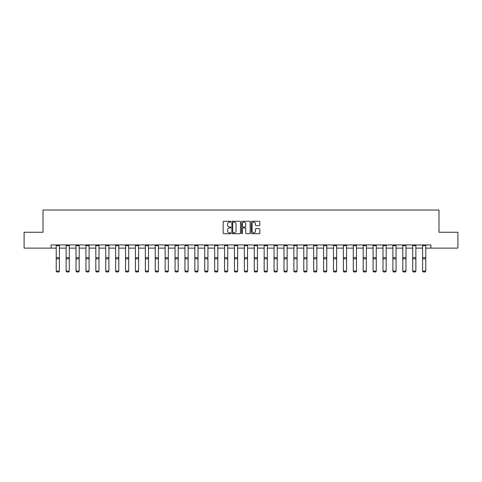 <?xml version="1.0" encoding="UTF-8"?>
<svg xmlns="http://www.w3.org/2000/svg" width="482" height="482" viewBox="0 0 482 482"><rect width="100%" height="100%" fill="white"/><g stroke="black" fill="none" stroke-linecap="round" stroke-linejoin="round"><path stroke-width="0.72" d="M230.842 221.696A0.434 0.434 0 0 0 230.408 221.262L223.787 221.262A0.621 0.621 0 0 0 223.166 221.883L223.166 233.095A0.621 0.621 0 0 0 223.787 233.722L230.408 233.722A0.434 0.434 0 0 0 230.842 233.282A0.434 0.434 0 0 0 230.408 232.848L229.553 232.848A1.994 1.994 0 0 1 227.558 230.854L227.558 229.92A1.994 1.994 0 0 1 229.553 227.926L230.408 227.926A0.434 0.434 0 0 0 230.842 227.492A0.434 0.434 0 0 0 230.408 227.052L229.553 227.052A1.994 1.994 0 0 1 227.558 225.058L227.558 224.124A1.994 1.994 0 0 1 229.553 222.13L230.408 222.13A0.434 0.434 0 0 0 230.842 221.696M259.208 225.654A0.621 0.621 0 0 0 259.834 225.028L259.834 221.883A0.621 0.621 0 0 0 259.208 221.262L251.857 221.262A0.621 0.621 0 0 0 251.236 221.883L251.236 233.095A0.621 0.621 0 0 0 251.857 233.722L259.208 233.722A0.621 0.621 0 0 0 259.834 233.095L259.834 229.299A0.621 0.621 0 0 0 259.208 228.673L256.062 228.673A0.621 0.621 0 0 0 255.442 229.299L255.442 231.179A1.669 1.669 0 0 1 253.773 232.848A1.669 1.669 0 0 1 252.104 231.179L252.104 223.799A1.669 1.669 0 0 1 253.773 222.13A1.669 1.669 0 0 1 255.442 223.799L255.442 225.028A0.621 0.621 0 0 0 256.062 225.654L259.208 225.654M51.08 248.122L24.1 248.122L24.1 232.252L43.019 232.252L43.019 210.032L438.982 210.032L438.982 232.252L457.9 232.252L457.9 248.122L430.92 248.122L430.92 244.946L51.08 244.946L51.08 248.122L56.219 248.122M240.458 221.883A0.621 0.621 0 0 0 239.831 221.262L232.481 221.262A0.621 0.621 0 0 0 231.854 221.883L231.854 233.095A0.621 0.621 0 0 0 232.481 233.722L239.831 233.722A0.621 0.621 0 0 0 240.458 233.095L240.458 221.883M242.169 221.262L249.519 221.262A0.621 0.621 0 0 1 250.146 221.883L250.146 233.095A0.621 0.621 0 0 1 249.519 233.722L246.374 233.722A0.621 0.621 0 0 1 245.754 233.095L245.754 228.552A0.621 0.621 0 0 0 245.127 227.926L243.042 227.926A0.621 0.621 0 0 0 242.416 228.552L242.416 233.282A0.434 0.434 0 0 1 241.982 233.722A0.434 0.434 0 0 1 241.542 233.282L241.542 221.883A0.621 0.621 0 0 1 242.169 221.262M59.394 248.122L66.124 248.122M69.294 248.122L76.023 248.122M79.199 248.122L85.929 248.122M89.098 248.122L95.828 248.122M99.003 248.122L105.733 248.122M108.908 248.122L115.632 248.122M118.807 248.122L125.537 248.122M128.712 248.122L135.436 248.122M138.611 248.122L145.341 248.122M148.516 248.122L155.24 248.122M158.415 248.122L165.145 248.122M168.32 248.122L175.05 248.122M178.22 248.122L184.949 248.122M188.125 248.122L194.855 248.122M198.024 248.122L204.754 248.122M207.929 248.122L214.659 248.122M217.834 248.122L224.558 248.122M227.733 248.122L234.463 248.122M237.638 248.122L244.362 248.122M247.537 248.122L254.267 248.122M257.442 248.122L264.166 248.122M267.341 248.122L274.071 248.122M277.246 248.122L283.976 248.122M287.145 248.122L293.875 248.122M297.051 248.122L303.781 248.122M306.95 248.122L313.68 248.122M316.855 248.122L323.585 248.122M326.76 248.122L333.484 248.122M336.659 248.122L343.389 248.122M346.564 248.122L353.288 248.122M356.463 248.122L363.193 248.122M366.368 248.122L373.092 248.122M376.267 248.122L382.997 248.122M386.172 248.122L392.902 248.122M396.071 248.122L402.801 248.122M405.977 248.122L412.706 248.122M415.876 248.122L422.606 248.122M425.781 248.122L430.92 248.122M233.168 222.13A0.434 0.434 0 0 0 232.728 222.57L232.728 232.414A0.434 0.434 0 0 0 233.168 232.848L234.071 232.848A1.994 1.994 0 0 0 236.06 230.854L236.06 224.124A1.994 1.994 0 0 0 234.071 222.13L233.168 222.13M245.754 223.829A1.669 1.669 0 0 0 244.085 222.166A1.669 1.669 0 0 0 242.416 223.829L242.416 226.432A0.621 0.621 0 0 0 243.042 227.052L245.127 227.052A0.621 0.621 0 0 0 245.754 226.432L245.754 223.829M56.219 271.179L56.695 271.969L56.219 271.065L59.394 271.065L58.918 271.969L56.695 271.92L58.918 271.969M59.394 245.639L56.219 245.639L56.219 244.958L59.394 244.958L59.394 271.065L58.918 271.92M56.219 245.639L56.219 271.065L56.695 271.92M66.124 271.179L66.6 271.969L66.124 271.065L69.294 271.065L68.818 271.969L66.6 271.92L68.818 271.969M76.023 271.179L76.499 271.969L76.023 271.065L79.199 271.065L78.723 271.969L76.499 271.92L78.723 271.969M69.294 245.639L66.124 245.639L66.124 244.958L69.294 244.958L69.294 271.065L68.818 271.92M66.124 245.639L66.124 271.065L66.6 271.92M79.199 245.639L76.023 245.639L76.023 244.958L79.199 244.958L79.199 271.065L78.723 271.92M76.023 245.639L76.023 271.065L76.499 271.92M85.929 271.179L86.405 271.969L85.929 271.065L89.098 271.065L88.622 271.969L86.405 271.92L88.622 271.969M95.828 271.179L96.304 271.969L95.828 271.065L99.003 271.065L98.527 271.969L96.304 271.92L98.527 271.969M105.733 271.179L106.209 271.969L105.733 271.065L108.908 271.065L108.426 271.969L106.209 271.92L108.426 271.969M89.098 245.639L85.929 245.639L85.929 244.958L89.098 244.958L89.098 271.065L88.622 271.92M85.929 245.639L85.929 271.065L86.405 271.92M99.003 245.639L95.828 245.639L95.828 244.958L99.003 244.958L99.003 271.065L98.527 271.92M95.828 245.639L95.828 271.065L96.304 271.92M108.908 245.639L105.733 245.639L105.733 244.958L108.908 244.958L108.908 271.065L108.426 271.92M105.733 245.639L105.733 271.065L106.209 271.92M118.807 245.639L115.632 245.639L115.632 244.958L118.807 244.958L118.807 271.179L118.331 271.969L116.108 271.92L118.331 271.969M115.632 271.179L116.108 271.969L115.632 271.065L118.807 271.065L118.331 271.92M115.632 245.639L115.632 271.065L116.108 271.92M128.712 245.639L125.537 245.639L125.537 244.958L128.712 244.958L128.712 271.179L128.236 271.969L126.013 271.92L128.236 271.969M125.537 271.179L126.013 271.969L125.537 271.065L128.712 271.065L128.236 271.92M125.537 245.639L125.537 271.065L126.013 271.92M138.611 245.639L135.436 245.639L135.436 244.958L138.611 244.958L138.611 271.179L138.135 271.969L135.912 271.92L138.135 271.969M135.436 271.179L135.912 271.969L135.436 271.065L138.611 271.065L138.135 271.92M135.436 245.639L135.436 271.065L135.912 271.92M148.516 245.639L145.341 245.639L145.341 244.958L148.516 244.958L148.516 271.179L148.04 271.969L145.817 271.92L148.04 271.969M145.341 271.179L145.817 271.969L145.341 271.065L148.516 271.065L148.04 271.92M145.341 245.639L145.341 271.065L145.817 271.92M158.415 245.639L155.24 245.639L155.24 244.958L158.415 244.958L158.415 271.179L157.939 271.969L155.716 271.92L157.939 271.969M155.24 271.179L155.716 271.969L155.24 271.065L158.415 271.065L157.939 271.92M155.24 245.639L155.24 271.065L155.716 271.92M168.32 245.639L165.145 245.639L165.145 244.958L168.32 244.958L168.32 271.179L167.844 271.969L165.621 271.92L167.844 271.969M165.145 271.179L165.621 271.969L165.145 271.065L168.32 271.065L167.844 271.92M165.145 245.639L165.145 271.065L165.621 271.92M178.22 245.639L175.05 245.639L175.05 244.958L178.22 244.958L178.22 271.179L177.744 271.969L175.526 271.92L177.744 271.969M175.05 271.179L175.526 271.969L175.05 271.065L178.22 271.065L177.744 271.92M175.05 245.639L175.05 271.065L175.526 271.92M188.125 245.639L184.949 245.639L184.949 244.958L188.125 244.958L188.125 271.179L187.649 271.969L185.425 271.92L187.649 271.969M184.949 271.179L185.425 271.969L184.949 271.065L188.125 271.065L187.649 271.92M184.949 245.639L184.949 271.065L185.425 271.92M198.024 245.639L194.855 245.639L194.855 244.958L198.024 244.958L198.024 271.179L197.548 271.969L195.331 271.92L197.548 271.969M194.855 271.179L195.331 271.969L194.855 271.065L198.024 271.065L197.548 271.92M194.855 245.639L194.855 271.065L195.331 271.92M207.929 245.639L204.754 245.639L204.754 244.958L207.929 244.958L207.929 271.179L207.453 271.969L205.23 271.92L207.453 271.969M204.754 271.179L205.23 271.969L204.754 271.065L207.929 271.065L207.453 271.92M204.754 245.639L204.754 271.065L205.23 271.92M217.834 245.639L214.659 245.639L214.659 244.958L217.834 244.958L217.834 271.179L217.358 271.969L215.135 271.92L217.358 271.969M214.659 271.179L215.135 271.969L214.659 271.065L217.834 271.065L217.358 271.92M214.659 245.639L214.659 271.065L215.135 271.92M227.733 245.639L224.558 245.639L224.558 244.958L227.733 244.958L227.733 271.179L227.257 271.969L225.034 271.92L227.257 271.969M224.558 271.179L225.034 271.969L224.558 271.065L227.733 271.065L227.257 271.92M224.558 245.639L224.558 271.065L225.034 271.92M237.638 245.639L234.463 245.639L234.463 244.958L237.638 244.958L237.638 271.179L237.162 271.969L234.939 271.92L237.162 271.969M234.463 271.179L234.939 271.969L234.463 271.065L237.638 271.065L237.162 271.92M234.463 245.639L234.463 271.065L234.939 271.92M247.537 245.639L244.362 245.639L244.362 244.958L247.537 244.958L247.537 271.179L247.061 271.969L244.838 271.92L247.061 271.969M244.362 271.179L244.838 271.969L244.362 271.065L247.537 271.065L247.061 271.92M244.362 245.639L244.362 271.065L244.838 271.92M257.442 245.639L254.267 245.639L254.267 244.958L257.442 244.958L257.442 271.179L256.966 271.969L254.743 271.92L256.966 271.969M254.267 271.179L254.743 271.969L254.267 271.065L257.442 271.065L256.966 271.92M254.267 245.639L254.267 271.065L254.743 271.92M267.341 245.639L264.166 245.639L264.166 244.958L267.341 244.958L267.341 271.179L266.865 271.969L264.642 271.92L266.865 271.969M264.166 271.179L264.642 271.969L264.166 271.065L267.341 271.065L266.865 271.92M264.166 245.639L264.166 271.065L264.642 271.92M274.071 271.179L274.547 271.969L274.071 271.065L277.246 271.065L276.77 271.969L274.547 271.92L276.77 271.969M283.976 271.179L284.452 271.969L283.976 271.065L287.145 271.065L286.67 271.969L284.452 271.92L286.67 271.969M293.875 271.179L294.351 271.969L293.875 271.065L297.051 271.065L296.575 271.969L294.351 271.92L296.575 271.969M303.781 271.179L304.256 271.969L303.781 271.065L306.95 271.065L306.474 271.969L304.256 271.92L306.474 271.969M277.246 245.639L274.071 245.639L274.071 244.958L277.246 244.958L277.246 271.065L276.77 271.92M274.071 245.639L274.071 271.065L274.547 271.92M287.145 245.639L283.976 245.639L283.976 244.958L287.145 244.958L287.145 271.065L286.67 271.92M283.976 245.639L283.976 271.065L284.452 271.92M297.051 245.639L293.875 245.639L293.875 244.958L297.051 244.958L297.051 271.065L296.575 271.92M293.875 245.639L293.875 271.065L294.351 271.92M306.95 245.639L303.781 245.639L303.781 244.958L306.95 244.958L306.95 271.065L306.474 271.92M303.781 245.639L303.781 271.065L304.256 271.92M313.68 271.179L314.156 271.969L313.68 271.065L316.855 271.065L316.379 271.969L314.156 271.92L316.379 271.969M323.585 271.179L324.061 271.969L323.585 271.065L326.76 271.065L326.284 271.969L324.061 271.92L326.284 271.969M333.484 271.179L333.96 271.969L333.484 271.065L336.659 271.065L336.183 271.969L333.96 271.92L336.183 271.969M343.389 271.179L343.865 271.969L343.389 271.065L346.564 271.065L346.088 271.969L343.865 271.92L346.088 271.969M353.288 271.179L353.764 271.969L353.288 271.065L356.463 271.065L355.987 271.969L353.764 271.92L355.987 271.969M363.193 271.179L363.669 271.969L363.193 271.065L366.368 271.065L365.892 271.969L363.669 271.92L365.892 271.969M373.092 271.179L373.574 271.969L373.092 271.065L376.267 271.065L375.791 271.969L373.574 271.92L375.791 271.969M382.997 271.179L383.473 271.969L382.997 271.065L386.172 271.065L385.696 271.969L383.473 271.92L385.696 271.969M316.855 245.639L313.68 245.639L313.68 244.958L316.855 244.958L316.855 271.065L316.379 271.92M313.68 245.639L313.68 271.065L314.156 271.92M326.76 245.639L323.585 245.639L323.585 244.958L326.76 244.958L326.76 271.065L326.284 271.92M323.585 245.639L323.585 271.065L324.061 271.92M336.659 245.639L333.484 245.639L333.484 244.958L336.659 244.958L336.659 271.065L336.183 271.92M333.484 245.639L333.484 271.065L333.96 271.92M346.564 245.639L343.389 245.639L343.389 244.958L346.564 244.958L346.564 271.065L346.088 271.92M343.389 245.639L343.389 271.065L343.865 271.92M356.463 245.639L353.288 245.639L353.288 244.958L356.463 244.958L356.463 271.065L355.987 271.92M353.288 245.639L353.288 271.065L353.764 271.92M366.368 245.639L363.193 245.639L363.193 244.958L366.368 244.958L366.368 271.065L365.892 271.92M363.193 245.639L363.193 271.065L363.669 271.92M376.267 245.639L373.092 245.639L373.092 244.958L376.267 244.958L376.267 271.065L375.791 271.92M373.092 245.639L373.092 271.065L373.574 271.92M386.172 245.639L382.997 245.639L382.997 244.958L386.172 244.958L386.172 271.065L385.696 271.92M382.997 245.639L382.997 271.065L383.473 271.92M392.902 271.179L393.378 271.969L392.902 271.065L396.071 271.065L395.595 271.969L393.378 271.92L395.595 271.969M396.071 245.639L392.902 245.639L392.902 244.958L396.071 244.958L396.071 271.065L395.595 271.92M392.902 245.639L392.902 271.065L393.378 271.92M402.801 271.179L403.277 271.969L402.801 271.065L405.977 271.065L405.501 271.969L403.277 271.92L405.501 271.969M405.977 245.639L402.801 245.639L402.801 244.958L405.977 244.958L405.977 271.065L405.501 271.92M402.801 245.639L402.801 271.065L403.277 271.92M412.706 271.179L413.182 271.969L412.706 271.065L415.876 271.065L415.4 271.969L413.182 271.92L415.4 271.969M415.876 245.639L412.706 245.639L412.706 244.958L415.876 244.958L415.876 271.065L415.4 271.92M412.706 245.639L412.706 271.065L413.182 271.92M422.606 271.179L423.082 271.969L422.606 271.065L425.781 271.065L425.305 271.969L423.082 271.92L425.305 271.969M425.781 245.639L422.606 245.639L422.606 244.958L425.781 244.958L425.781 271.065L425.305 271.92M422.606 245.639L422.606 271.065L423.082 271.92M59.394 257.635L56.219 257.635M59.394 258.834L56.219 258.834M69.294 257.635L66.124 257.635M69.294 258.834L66.124 258.834M79.199 257.635L76.023 257.635M79.199 258.834L76.023 258.834M89.098 257.635L85.929 257.635M89.098 258.834L85.929 258.834M99.003 257.635L95.828 257.635M99.003 258.834L95.828 258.834M108.908 257.635L105.733 257.635M108.908 258.834L105.733 258.834M118.807 257.635L115.632 257.635M118.807 258.834L115.632 258.834M128.712 257.635L125.537 257.635M128.712 258.834L125.537 258.834M138.611 257.635L135.436 257.635M138.611 258.834L135.436 258.834M148.516 257.635L145.341 257.635M148.516 258.834L145.341 258.834M158.415 257.635L155.24 257.635M158.415 258.834L155.24 258.834M168.32 257.635L165.145 257.635M168.32 258.834L165.145 258.834M178.22 257.635L175.05 257.635M178.22 258.834L175.05 258.834M188.125 257.635L184.949 257.635M188.125 258.834L184.949 258.834M198.024 257.635L194.855 257.635M198.024 258.834L194.855 258.834M207.929 257.635L204.754 257.635M207.929 258.834L204.754 258.834M217.834 257.635L214.659 257.635M217.834 258.834L214.659 258.834M227.733 257.635L224.558 257.635M227.733 258.834L224.558 258.834M237.638 257.635L234.463 257.635M237.638 258.834L234.463 258.834M247.537 257.635L244.362 257.635M247.537 258.834L244.362 258.834M257.442 257.635L254.267 257.635M257.442 258.834L254.267 258.834M267.341 257.635L264.166 257.635M267.341 258.834L264.166 258.834M277.246 257.635L274.071 257.635M277.246 258.834L274.071 258.834M287.145 257.635L283.976 257.635M287.145 258.834L283.976 258.834M297.051 257.635L293.875 257.635M297.051 258.834L293.875 258.834M306.95 257.635L303.781 257.635M306.95 258.834L303.781 258.834M316.855 257.635L313.68 257.635M316.855 258.834L313.68 258.834M326.76 257.635L323.585 257.635M326.76 258.834L323.585 258.834M336.659 257.635L333.484 257.635M336.659 258.834L333.484 258.834M346.564 257.635L343.389 257.635M346.564 258.834L343.389 258.834M356.463 257.635L353.288 257.635M356.463 258.834L353.288 258.834M366.368 257.635L363.193 257.635M366.368 258.834L363.193 258.834M376.267 257.635L373.092 257.635M376.267 258.834L373.092 258.834M386.172 257.635L382.997 257.635M386.172 258.834L382.997 258.834M396.071 257.635L392.902 257.635M396.071 258.834L392.902 258.834M405.977 257.635L402.801 257.635M405.977 258.834L402.801 258.834M415.876 257.635L412.706 257.635M415.876 258.834L412.706 258.834M425.781 257.635L422.606 257.635M425.781 258.834L422.606 258.834"/></g></svg>
